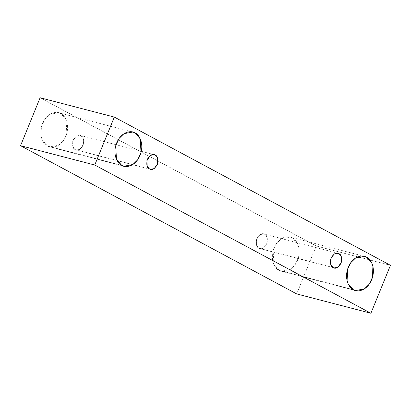 <?xml version="1.0" encoding="UTF-8"?>
<svg xmlns="http://www.w3.org/2000/svg" width="411" height="411" viewBox="0 0 411 411"><rect width="100%" height="100%" fill="white"/><g stroke="black" fill="none" stroke-linecap="round" stroke-linejoin="round"><path stroke-width="0.31" stroke-dasharray="2.06 1.54" d="M316.249 245.989L40.108 97.756L316.249 245.989L390.45 265.311L316.249 245.989L296.691 293.922L316.249 245.989M47.553 146.049C50.707 148.535 60.807 148.017 65.868 136.087C70.615 123.988 64.486 114.761 60.802 113.58C57.648 111.088 47.548 111.607 42.487 123.536C37.74 135.635 43.864 144.862 47.553 146.049L42.235 139.966L41.562 126.264L44.897 119.113L49.772 114.381L58.629 112.722L60.802 113.58L66.12 119.658L66.793 133.359L63.458 140.511L58.583 145.242L49.726 146.902L47.553 146.049L121.748 165.366L47.553 146.049M279.156 270.371C282.306 272.858 292.406 272.344 297.472 260.41C302.213 248.311 296.09 239.084 292.406 237.902C289.252 235.411 279.151 235.929 274.086 247.859C269.344 259.963 275.468 269.19 279.156 270.371L273.834 264.288L273.166 250.587L276.5 243.435L281.376 238.704L290.228 237.044L292.406 237.902L297.723 243.98L298.391 257.687L295.057 264.833L290.187 269.57L281.33 271.224L279.156 270.371L353.352 289.693L279.156 270.371M259.002 248.244C261.206 249.909 263.826 248.485 266.852 243.975C267.931 238.421 267.212 235.205 264.679 234.327C262.47 232.662 259.855 234.085 256.829 238.596C255.745 244.149 256.469 247.365 259.002 248.244L256.721 245.634L256.433 239.762L259.952 234.671L263.749 233.962L264.679 234.327L266.96 236.931L267.248 242.809L263.728 247.9L259.932 248.609L259.002 248.244L333.198 267.566L259.002 248.244M75.275 149.619C77.484 151.289 80.104 149.866 83.125 145.35C84.209 139.797 83.484 136.58 80.957 135.707C78.748 134.037 76.133 135.46 73.107 139.971C72.023 145.53 72.747 148.746 75.275 149.619L72.999 147.015L72.711 141.143L76.23 136.046L80.022 135.337L80.957 135.707L83.233 138.312L83.52 144.184L80.006 149.275L76.21 149.984L75.275 149.619L149.476 168.942L75.275 149.619M150.411 169.306L76.21 149.984M154.223 154.659L80.022 135.337M334.133 267.931L259.932 248.609M337.945 253.284L263.749 233.962M355.525 290.546L281.33 271.224M364.429 256.366L290.228 237.044M123.927 166.224L49.726 146.902M132.825 132.044L58.629 112.722"/><path stroke-width="0.62" d="M40.108 97.756L114.309 117.078L390.45 265.311L370.892 313.244L94.751 165.011L114.309 117.078L40.108 97.756L20.55 145.689L94.751 165.011L20.55 145.689L296.691 293.922L370.892 313.244L296.691 293.922L20.55 145.689L40.108 97.756M390.45 265.311L114.309 117.078L94.751 165.011L370.892 313.244L390.45 265.311M121.748 165.366C118.065 164.184 111.941 154.957 116.683 142.858C121.748 130.929 131.849 130.41 135.003 132.897C138.687 134.084 144.811 143.305 140.069 155.409C135.003 167.339 124.903 167.858 121.748 165.366L123.927 166.224L132.784 164.564L137.654 159.833L140.988 152.681L140.321 138.98L135.003 132.897L132.825 132.044L123.968 133.698L119.098 138.435L115.763 145.581L116.431 159.288L121.748 165.366M353.352 289.693C349.669 288.507 343.545 279.285 348.287 267.181C353.352 255.252 363.447 254.733 366.602 257.224C370.29 258.406 376.414 267.633 371.667 279.732C366.607 291.666 356.507 292.18 353.352 289.693L355.525 290.546L364.382 288.892L369.258 284.155L372.592 277.009L371.919 263.302L366.602 257.224L364.429 256.366L355.572 258.026L350.701 262.757L347.362 269.909L348.035 283.611L353.352 289.693M333.198 267.566C330.67 266.688 329.946 263.472 331.03 257.918C334.056 253.402 336.671 251.984 338.88 253.649C341.407 254.527 342.132 257.743 341.048 263.297C338.022 267.808 335.407 269.231 333.198 267.566L334.133 267.931L337.924 267.222L341.443 262.126L341.156 256.253L338.88 253.649L337.945 253.284L334.148 253.993L330.634 259.084L330.922 264.956L333.198 267.566M149.476 168.942C146.948 168.068 146.224 164.852 147.302 159.293C150.328 154.783 152.949 153.36 155.153 155.024C157.685 155.903 158.41 159.119 157.326 164.672C154.3 169.188 151.685 170.611 149.476 168.942L150.411 169.306L154.202 168.597L157.721 163.506L157.434 157.634L155.153 155.024L154.223 154.659L150.426 155.368L146.912 160.465L147.195 166.337L149.476 168.942"/></g></svg>
